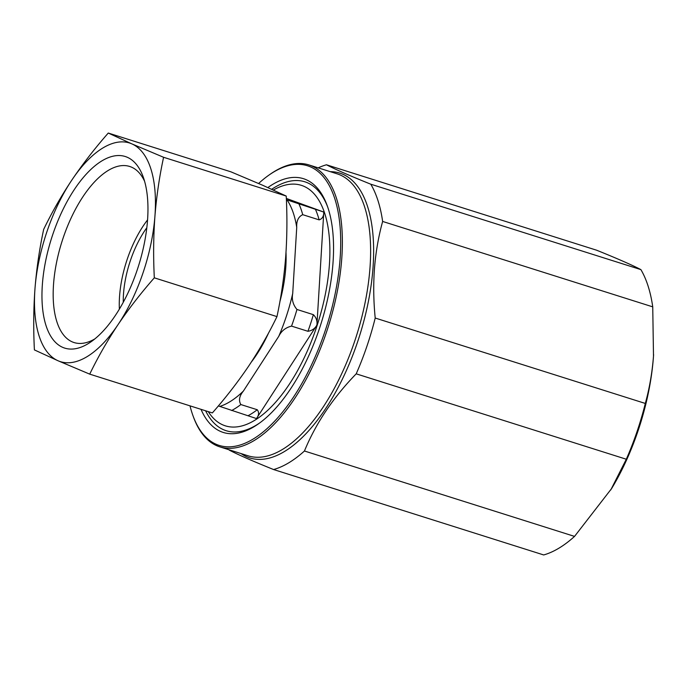 <?xml version="1.0" encoding="UTF-8"?>
<svg xmlns="http://www.w3.org/2000/svg" width="688" height="688" viewBox="0 0 688 688"><rect width="100%" height="100%" fill="white"/><g stroke="black" fill="none" stroke-linecap="round" stroke-linejoin="round"><path stroke-width="1.03" d="M119.377 309.067A73.926 33.574 107.5 0 1 147.559 219.928M144.618 181.34A92.33 41.934 -72.5 0 0 129.714 166.479A92.33 41.934 -72.5 0 0 53.595 283.533A92.33 41.934 -72.5 0 0 74.046 342.547A92.33 41.934 -72.5 0 0 94.781 338.952M42.415 283.903A100.474 45.632 -72.5 0 0 91.074 341.755A100.474 45.632 -72.5 0 0 147.499 220.745A100.474 45.632 -72.5 0 0 143.199 176.919A100.474 45.632 -72.5 0 0 87.178 173.152A100.474 45.632 -72.5 0 0 42.415 283.903M208.275 411.63A126.119 57.276 -72.5 0 0 279.552 397.578A126.119 57.276 -72.5 0 0 329.535 262.601A126.119 57.276 -72.5 0 0 273.377 190.034M271.717 189.277A130.522 59.271 107.5 0 1 327.694 207.019M251.301 362.112A91.728 41.658 -72.5 0 0 268.707 332.708M279.904 301.611A91.728 41.658 -72.5 0 0 285.855 266.213A91.728 41.658 -72.5 0 0 286.002 252.419M190.008 405.86A146.639 66.59 -72.5 0 0 192.95 415.621L193.397 416.851A147.843 67.14 -72.5 0 0 219.807 446.856A147.843 67.14 -72.5 0 0 341.695 259.419A147.843 67.14 -72.5 0 0 308.946 164.931A147.843 67.14 -72.5 0 0 270.092 174.296L269.025 175.044A146.639 66.59 -72.5 0 0 258.611 183.481M192.95 415.621A146.639 66.59 -72.5 0 0 274.71 421.108A146.639 66.59 -72.5 0 0 340.035 259.479A146.639 66.59 -72.5 0 0 269.025 175.044M201.016 409.334A133.059 60.424 -72.5 0 0 258.206 424.006A133.059 60.424 -72.5 0 0 332.94 263.745A133.059 60.424 -72.5 0 0 327.23 205.703A133.059 60.424 -72.5 0 0 267.89 187.557M259.342 423.197A130.522 59.271 107.5 0 1 205.617 410.796M229.07 449.789A159.917 72.618 -72.5 0 0 229.267 450.124C238.211 454.759 252.986 461.235 273.592 469.543L543.692 554.949A159.917 72.618 -72.5 0 0 574.54 536.399L611.641 488.506A147.843 67.14 -72.5 0 0 653.359 357.966A147.843 67.14 -72.5 0 0 653.497 356.117L652.74 306.857A159.917 72.618 -72.5 0 0 640.889 269.61C632.066 265.026 617.291 258.55 596.565 250.191L326.465 164.785C335.288 169.368 350.063 175.844 370.789 184.203L640.889 269.61M610.755 489.968L626.304 459.231L356.203 373.833A159.917 72.618 -72.5 0 0 375.209 318.037L645.31 403.443C649.455 388.376 652.172 372.75 653.462 356.556L653.6 354.655M652.74 306.857L382.64 221.45C378.503 236.457 375.786 252.083 374.487 268.346C373.283 284.565 373.524 301.129 375.209 318.037M382.64 221.45A159.917 72.618 -72.5 0 0 370.789 184.203M326.465 164.785A159.917 72.618 -72.5 0 0 318.209 167.855M273.592 469.543A159.917 72.618 -72.5 0 0 304.44 451.001L574.54 536.399M356.203 373.833C333.13 397.587 315.878 423.309 304.44 451.001M626.304 459.231A159.917 72.618 -72.5 0 0 645.31 403.443M71.939 179.929A114.655 52.073 -72.5 0 0 35.002 288.358A114.655 52.073 -72.5 0 0 58.024 360.753A114.655 52.073 -72.5 0 0 117.983 324.71C128.828 308.688 140.937 293.062 154.318 277.832C153.252 256.908 153.45 236.397 154.92 216.281A114.655 52.073 -72.5 0 0 131.898 143.895A114.655 52.073 -72.5 0 0 71.939 179.929C61.249 196.011 51.832 212.489 43.679 229.362C39.526 248.592 36.627 268.26 35.002 288.358C33.531 308.473 33.334 328.984 34.4 349.908L58.024 360.753L89.724 374.143C97.877 357.27 107.294 340.792 117.983 324.71A114.655 52.073 -72.5 0 0 154.92 216.281C156.546 196.183 159.435 176.515 163.589 157.285L131.898 143.895L108.274 133.051C94.892 148.281 82.784 163.907 71.939 179.929M108.274 133.051L230.91 171.828L262.61 185.227L286.234 196.063C287.3 216.944 287.102 237.463 285.632 257.613C284.015 277.677 281.117 297.345 276.963 316.609C268.81 333.491 259.385 349.968 248.695 366.042C237.859 382.072 225.741 397.698 212.36 412.92L89.724 374.143M154.318 277.832L276.963 316.609M163.589 157.285L286.234 196.063M218.363 405.929L256.478 418.571C258.963 415.26 259.221 412.31 257.252 409.738L240.843 404.553C238.478 400.485 239.321 395.996 243.38 391.076L278.752 336.346C281.349 330.971 285.606 327.557 291.54 326.112L307.949 331.298C311.999 330.644 314.992 328.563 316.919 325.063C317.443 321.021 316.265 317.555 313.367 314.665L296.967 309.471C293.011 304.793 291.592 299.469 292.71 293.527L296.734 227.384C296.382 220.934 298.377 216.703 302.729 214.682L319.137 219.868C322.268 218.87 323.816 216.273 323.79 212.059L286.389 199.675M256.478 418.571L316.919 325.063L323.79 212.059L286.337 198.428M123.255 302.264A66.375 30.143 107.5 0 1 146.819 227.719M241.11 453.59A149.356 67.828 -72.5 0 0 321.399 414.812A149.356 67.828 -72.5 0 0 372.956 268.578A149.356 67.828 -72.5 0 0 330.257 171.665M219.807 446.856L248.058 455.791A147.843 67.14 -72.5 0 0 369.946 268.354A147.843 67.14 -72.5 0 0 337.206 173.858L308.946 164.931M248.067 415.707A120.692 54.808 -72.5 0 0 257.252 409.738M231.658 410.521A120.692 54.808 -72.5 0 0 240.843 404.553M219.747 406.427A114.655 52.073 -72.5 0 0 243.38 391.076M307.949 331.298A120.692 54.808 -72.5 0 0 313.367 314.665M291.54 326.112A120.692 54.808 -72.5 0 0 296.967 309.471M278.752 336.346A114.655 52.073 -72.5 0 0 292.71 293.527M319.137 219.868A120.692 54.808 -72.5 0 0 315.371 209.186M302.729 214.682A120.692 54.808 -72.5 0 0 298.97 204.001M296.734 227.384A114.655 52.073 -72.5 0 0 287.051 199.916"/></g></svg>
